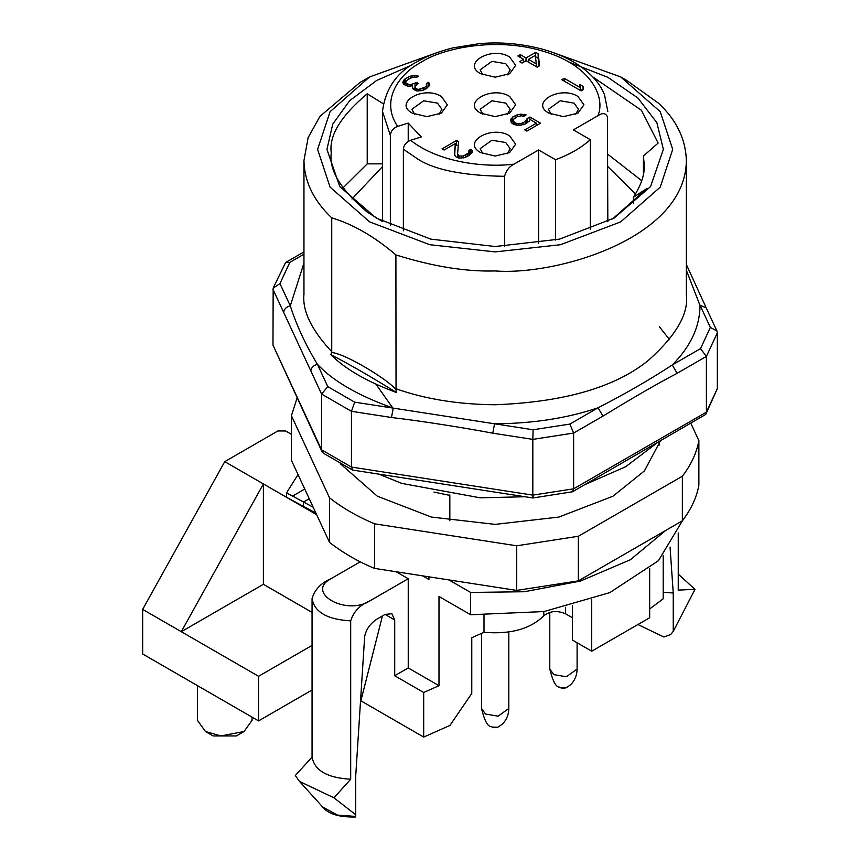 <?xml version="1.0" encoding="UTF-8"?>
<svg xmlns="http://www.w3.org/2000/svg" width="860" height="860" viewBox="0 0 860 860"><rect width="100%" height="100%" fill="white"/><g stroke="black" fill="none" stroke-linecap="round" stroke-linejoin="round"><path stroke-width="1.29" d="M291.433 434.343L285.595 430.967L277.866 430.967L224.75 461.637L316.663 514.699M422.561 575.845L428.925 579.511L428.925 576.823M649.665 608.966L663.189 598.796L663.189 555.689M224.75 461.637L142.663 609.396L142.663 653.998L258.559 720.906L312.062 690.01M142.663 609.396L181.299 631.692L263.386 483.943L263.386 584.305L181.299 631.692L258.559 676.293L258.559 720.906M312.062 612.406L263.386 584.305M360.275 561.806L330.982 578.716C304.87 592.422 345.881 616.104 369.606 601.022L408.242 578.726L396.18 571.76M408.242 578.726L408.242 667.93L438.987 685.689L438.987 596.475L470.624 614.739L470.624 592.443L448.952 579.93M392.805 408.048L376.099 384.356M649.665 568.589L649.665 617.749L591.723 651.203L572.416 640.055L572.416 605.601M572.416 617.749L565.59 613.814C557.172 610.256 549.895 610.912 543.778 615.803C530.265 629.025 510.346 634.529 483.997 632.293L471.774 637.712L471.774 693.472L449.92 725.453L423.69 737.074L360.867 700.803M258.559 676.293L312.062 645.409M312.062 598.796L312.062 757.144L295.313 775.505L299.484 781.428L333.949 797.811L350.687 779.225L350.687 620.877C327.252 619.533 314.373 612.105 312.062 598.571L312.062 598.571C314.76 589.541 321.06 582.929 330.982 578.726M385.065 614.405L391.891 613.728L394.719 619.985L385.065 614.405L376.916 619.114C369.972 623.801 365.876 629.681 364.651 636.744L355.696 776.322L355.696 814.732L333.949 797.811M394.719 619.985L394.719 675.745L408.242 667.93M369.606 601.022C359.856 605.085 353.546 611.696 350.687 620.877M394.719 675.745L423.69 692.472L438.987 685.689M423.69 692.472L423.69 737.074M483.997 615.384L483.997 632.293M682.539 520.59L658.416 560.709L609.837 592.604L543.993 611.557L470.624 614.739M470.624 592.443L524.406 591.734L580.5 581.048L630.38 559.742L665.747 530.416M670.058 547.111L673.24 593.002L673.24 631.401L694.998 589.358L678.25 590.1L678.25 532.953L678.25 590.1M591.723 599.742L591.723 651.203M252.066 717.154L252.066 720.347L244.068 731.495L220.891 735.956L205.443 731.495L197.434 720.347L197.434 685.613M299.484 781.428L322.737 807.067L337.539 815.108L355.642 816.419L355.707 776.096M355.642 816.419L355.449 816.978M312.062 756.918C314.373 770.452 327.252 777.881 350.687 779.225M663.189 592.282L673.24 593.002M637.937 624.532L663.877 636.991L670.66 634.551L673.24 631.401M678.25 574.114L694.998 589.358M360.437 702.47L382.463 615.911M205.443 731.495L213.162 735.956L236.339 735.956L244.068 731.495M390.354 225.374L390.354 135.375C390.795 131.15 393.213 128.161 397.61 126.398L408.221 123.077L408.221 141.416M403.383 230.792L403.383 149.231L415.487 157.487C431.849 169.366 461.54 175.644 504.551 176.311C506.217 170.474 509.399 166.41 514.087 164.12L538.618 149.963L555.528 159.724C569.664 154.51 581.253 147.812 590.293 139.653L573.384 129.892L597.904 115.724C602.591 112.606 605.773 113.004 607.439 116.917L607.826 221.514M504.551 246.368L504.551 176.311M607.439 221.719L607.439 116.917M590.293 229.502L590.293 139.653M555.528 240.048L555.528 159.724M408.221 123.077L421.26 136.933L410.639 140.266C406.156 142.169 403.738 145.157 403.383 149.231M538.618 243.229L538.618 149.963M548.96 113.165C529.384 102.899 560.107 85.129 577.931 96.438L583.929 104.802L577.931 113.165L563.45 116.627L548.96 113.165M480.665 152.585C461.1 142.319 491.823 124.549 509.636 135.858L515.645 144.222L509.636 152.585L495.166 156.047L480.665 152.585M441.352 96.438L447.35 104.802L441.352 113.165L426.872 116.627L412.381 113.165C392.805 102.899 423.539 85.129 441.352 96.438M509.636 57.007L515.645 65.371L509.636 73.734L495.166 77.196L480.665 73.734C461.1 63.468 491.823 45.698 509.636 57.007M509.636 96.438L515.645 104.802L509.636 113.165L495.166 116.627L480.665 113.165C461.1 102.899 491.823 85.129 509.636 96.438M564.203 78.314L561.795 79.711L581.102 90.859L583.521 89.462L583.058 86.408L579.769 84.517L580.231 87.569L564.203 78.314L564.203 81.098M457.584 154.101L458.584 141.663L456.531 140.481L442.04 148.845L444.093 150.027L455.359 143.523L454.338 154.553L456.015 156.907L458.885 158.1L464.561 157.67L469.001 155.585L472.194 152.317L472.161 150.435L470.914 149.253L468.904 150.414L468.947 152.768L463.314 156.015L459.251 155.993L457.584 154.101L457.584 157.649M537.167 67.166L539.575 65.769L538.145 53.793L535.673 52.363L526.019 57.942L520.268 54.621L517.849 56.008L523.6 59.329L519.58 61.662L522.041 63.081L526.073 60.759L537.167 67.166M403.2 81.259L402.813 82.431L404.071 84.549L407.758 86.215L412.628 85.774L412.682 88.591L416.788 90.966L422.475 90.526L425.7 89.139L429.699 85.409L429.667 83.528L428.43 82.345L426.41 83.506L426.452 85.86L424.862 87.258L418.798 89.332L416.756 89.085L415.1 87.193L416.67 84.388L418.283 83.463L416.638 82.517L410.177 84.818L406.081 83.388L405.64 81.743L407.64 79.636L412.477 77.325L416.541 77.346L418.551 76.185L414.885 75.454L410.424 76.131L405.178 78.69L403.2 81.259L403.2 83.484M529.857 117.024L527.04 118.658L525.471 121.464L521.031 123.55L516.967 123.528L514.506 122.571L513.248 120.454L513.635 119.282L517.247 116.713L521.3 115.799L523.751 116.283L526.159 114.896L520.859 114.154L517.612 114.606L512.775 116.928L510.399 120.196L512.087 123.496L516.591 125.162L519.44 125.42L525.105 124.044L529.126 121.249L529.9 119.379L536.479 123.173L524.804 129.914L526.868 131.096L540.542 123.195L529.857 117.024L529.857 119.475M575.695 114.272L578.468 109.263L574.061 103.125L560.226 100.792L548.422 109.263L551.185 114.272M507.411 153.703L510.173 148.683L505.777 142.556L491.941 140.212L480.138 148.683L482.901 153.703M439.127 114.272L441.889 109.263L437.493 103.125L423.658 100.792L411.843 109.263L414.617 114.272M507.411 74.852L510.173 69.832L505.777 63.704L491.941 61.361L480.138 69.832L482.901 74.852M507.411 114.272L510.173 109.263L505.777 103.125L491.941 100.792L480.138 109.263L482.901 114.272M580.231 87.569L580.231 90.354M582.07 90.3L580.231 89.236M583.058 86.408L583.058 89.73M458.423 155.52L458.423 157.939M459.251 155.993L459.251 158.1M461.283 156.24L461.283 158.122M463.314 156.015L463.314 157.907M465.744 155.09L465.744 157.186M467.346 154.166L467.346 156.531M468.947 152.768L468.947 155.606M469.334 151.596L469.334 155.327M470.914 149.253L470.914 153.714L469.334 154.628M472.161 150.435L472.161 152.37M455.359 143.523L454.671 155.456M456.531 140.481L456.531 144.942L455.359 145.62M458.24 145.931L456.531 144.942M523.6 59.329L523.6 62.178M520.268 54.621L520.268 57.405M524.621 61.597L523.6 61.006M526.019 57.942L526.019 60.791M535.673 52.363L535.5 56.932M528.481 60.974L527.47 61.565M538.145 53.793L538.145 58.243L535.673 56.825M539.08 66.059L538.145 58.243M403.985 79.851L403.931 84.398M405.178 78.69L405.178 83.151L403.985 84.312M408.403 76.83L408.403 79.195M410.424 76.131L410.424 78.109M412.854 75.68L412.854 77.249M414.885 75.454L414.885 77.099M416.917 75.701L416.917 77.131M405.64 81.743L405.662 82.678M406.081 83.388L406.081 85.624M407.726 84.334L407.726 86.204M410.177 84.818L410.177 86.365M412.198 84.603L412.198 85.882M415.025 83.442L415.025 87.903L412.886 88.784M416.638 82.517L416.638 84.431M415.079 86.258L415.079 90.364M415.1 87.193L415.1 90.375M415.939 88.612L415.939 90.665M416.756 89.085L416.756 90.956M418.798 89.332L418.798 90.977M420.819 89.107L420.819 90.837M423.249 88.182L423.249 90.192M424.862 87.258L424.862 89.505M426.452 85.86L426.452 88.709M426.839 84.689L426.839 88.419M428.43 82.345L428.43 86.806L426.839 87.72M429.667 83.528L429.667 85.473M412.628 85.774L412.628 88.451M527.04 118.658L527.04 122.926M536.479 123.173L536.479 125.549M511.184 118.325L511.184 122.292M512.775 116.928L512.775 121.389L511.399 122.593M515.194 115.53L515.194 117.906M517.612 114.606L517.612 116.594M520.859 114.154L520.859 115.853M523.708 114.412L523.708 116.283M513.248 120.454L513.248 124.162M513.678 121.626L513.678 124.41M514.506 122.571L514.506 124.635M515.333 123.044L515.333 124.85M516.967 123.528L516.967 125.194M518.999 123.775L518.999 125.377M521.031 123.55L521.031 125.194M523.052 122.851L523.052 124.829M525.471 121.464L525.471 123.84M526.664 120.293L526.664 123.141M528.481 59.361L535.328 55.416L536.296 63.877L528.481 59.361L528.481 62.146M536.296 63.877L536.296 66.661M716.907 330.928L706.211 307.88L700.018 305.182L710.349 327.445L716.896 330.939L717.337 332.841L717.337 388.591L705.791 414.391L572.524 491.759L532.953 497.972L352.772 470.097L351.45 467.066L321.575 449.812L323.177 453.08L352.492 470.012M717.337 332.841L706.393 356.406L706.393 412.155L705.791 414.391M686.355 270.233L700.018 305.515C699.846 326.746 690.601 346.558 672.273 364.952C649.676 379.733 624.951 394.009 598.098 407.78L569.868 424.077L573.631 433.053L573.631 488.813L572.524 491.759M717.337 388.591L706.393 412.155L573.631 488.813L532.813 495.123L351.45 467.066L351.45 411.316L354.675 402.158L494.565 423.797C532.748 423.561 567.267 418.218 598.098 407.78L602.924 416.143L573.631 433.053L532.813 439.374L532.813 495.123C532.835 498.262 532.942 498.779 533.125 496.671M303.956 263.063L290.293 305.859C286.315 306.827 284.123 309.03 283.703 312.459L321.575 394.063L351.45 411.316L391.472 417.498L393.235 408.124C358.459 395.772 333.196 381.184 317.447 364.361C305.483 344.602 296.431 325.101 290.293 305.859L279.962 283.596L273.168 288.068L272.975 345.107L321.952 451.618M602.924 416.143C632.605 397.954 657.33 383.678 677.1 373.315L706.393 356.406L700.502 348.655L710.349 327.445M391.472 417.498C425.302 421.497 466.507 428.248 492.801 433.182L532.813 439.374L533.125 429.763L569.868 424.077M354.675 402.158L327.778 386.624L321.575 394.063L321.575 449.812L272.975 345.107M700.502 348.655L672.273 364.952L677.1 373.315M533.125 429.763L494.565 423.797L492.801 433.182M327.778 386.624L317.447 364.361C313.47 365.339 311.266 367.532 310.847 370.961M273.168 288.068L285.638 262.483L289.809 262.386L279.962 283.596M331.594 352.503C345.774 353.621 389.075 380.432 396.041 389.688L396.223 392.407C366.908 381.603 345.118 369.026 330.874 354.675L331.734 351.675C311.513 329.993 302.258 310.901 303.956 294.367L303.956 160.551L308.116 137.643L319.942 116.369L359.953 82.495L369.606 76.927L437.482 52.46M396.041 389.688L395.901 254.904C374.541 236.64 353.148 224.288 331.734 217.859C313.653 200.724 304.397 181.621 303.956 160.551M659.039 441.803L659.039 445.534M449.823 494.865L449.855 520.762M331.734 217.859L331.734 351.675M552.829 52.46L620.705 76.927L626.499 80.27L658.577 103.254C676.433 119.938 685.699 139.041 686.355 160.551C685.71 238.919 555.066 275.759 495.156 270.943C465.948 271.835 432.86 266.493 395.901 254.904M330.874 354.675C350.095 364.683 371.885 377.26 396.223 392.407M449.855 495.414L433.999 492.081M620.705 76.927L660.233 111.671L672.703 149.403L660.233 187.136L620.694 221.88L560.505 244.713L495.156 251.905L429.806 244.713L369.606 221.88L330.079 187.136L317.609 149.403L330.079 111.671L369.606 76.927M411.875 65.016L376.712 80.442L349.708 100.609L332.734 124.13L326.94 149.403L339.743 186.566L376.207 218.075L430.785 239.134L495.156 246.519L559.527 239.134L614.104 218.075L650.568 186.577L663.372 149.403L656.868 122.647L637.851 97.975L607.805 77.282L569.051 62.157M592.809 76.948L641.463 110.306L658.147 143.05L643.441 156.015L644.247 165.012C644.774 174.451 641.162 185.201 633.401 197.262L647.107 188.383L612.557 218.956M381.98 221.256L367.22 212.076C340.796 189.845 328.81 170.129 331.272 152.94C328.81 135.751 340.796 116.035 367.22 93.805L383.184 103.705M633.401 197.262L633.401 203.755M382.485 163.862L367.22 163.862L367.22 93.805M367.22 163.862L342.914 187.975M643.441 156.015L643.441 174.01M351.976 198.982L382.485 166.625M607.826 166.625L635.54 194.005M641.754 180.707L607.826 154.295M298.044 474.591L286.541 492.844L313.19 507.228M286.541 492.844L286.541 497.306L315.91 513.087M690.892 423.421L698.879 440.632C696.589 452.983 691.085 464.851 682.367 476.214L578.35 536.264L516.71 545.799L374.627 523.826C357.233 516.494 342.183 507.819 329.498 497.768L291.433 415.735L297.076 398.019M660.265 441.105L644.452 470.893L612.976 496.209L558.925 517.053L495.166 524.385L431.408 517.064L377.336 496.209L340.334 463.733M291.433 415.735L291.433 460.347L329.498 542.37L329.498 497.768M374.627 523.826L374.627 568.428C358.319 561.73 343.28 553.044 329.498 542.37M516.71 545.799L516.71 590.412L374.627 568.428M578.35 536.264L578.35 580.876L516.71 590.412M682.367 476.214L682.367 520.816L578.35 580.876M698.879 440.632L698.879 485.233C696.664 497.424 691.161 509.281 682.367 520.816M565.59 607.3L565.59 613.814M543.778 611.589L543.778 615.803M607.826 111.488L604.483 94.665C600.345 84.398 592.54 75.121 581.048 66.811C570.191 59.125 557.065 53.18 541.682 48.977C521.181 43.634 500.498 41.85 479.622 43.613L452.854 47.891C438.535 51.503 426.646 56.126 417.175 61.737C396.944 71.939 385.387 88.526 382.485 111.488L390.354 135.375M597.904 115.724C605.676 97.879 591.959 65.672 543.756 51.396C496.037 36.582 442.33 48.321 421.282 62.146C399.545 73.627 379.765 100.007 397.61 126.398M410.639 140.266C438.6 162.701 485.911 167.807 514.087 164.12M272.975 289.358L283.703 312.459M303.956 254.216L289.809 262.386M686.355 160.551L686.355 294.367C688.914 313.556 676.164 335.637 648.117 360.598C614.911 387.398 563.923 402.114 495.156 404.759C458.272 404.437 425.195 399.094 395.901 388.72M304.752 489.05L292.357 496.209M303.526 506.744L303.3 502.165L309.245 498.736M566.009 687.85L562.397 688.247L560.322 687.581M577.103 642.764L577.103 669.048L566.364 676.755L553.786 674.627L549.787 669.048C552.787 681.26 556.011 687.28 559.441 687.129L560.806 687.817M497.714 727.27L494.113 727.678L492.038 727.001M508.808 631.96L508.808 708.479C508.668 714.886 506.433 720.186 502.122 724.346L497.789 727.248L492.124 727.066M508.808 708.479L498.08 716.176L485.502 714.047L481.503 708.479C484.502 720.68 487.717 726.711 491.157 726.56L492.522 727.248M355.363 817C339.162 817.301 328.284 813.99 322.737 807.067M382.485 111.488L382.485 221.514M706.211 307.88L686.355 264.525M285.638 262.483L303.956 251.915M378.808 474.129L401.899 483.427L480.149 497.811L525.009 496.747M584.983 484.567L625.65 466.743L656.793 443.104M659.437 326.811L669.564 339.603M577.103 669.048C576.952 675.466 574.727 680.755 570.406 684.925L566.073 687.817L560.86 687.882M549.787 612.352L549.787 669.048M481.503 633.401L481.503 708.479"/></g></svg>
